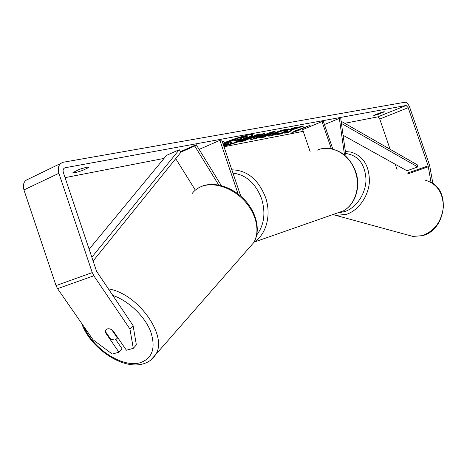 <?xml version="1.0" encoding="UTF-8"?>
<svg xmlns="http://www.w3.org/2000/svg" width="467" height="467" viewBox="0 0 467 467"><rect width="100%" height="100%" fill="white"/><g stroke="black" fill="none" stroke-linecap="round" stroke-linejoin="round"><path stroke-width="0.7" d="M324.437 124.537L339.363 118.385L340.793 118.951L346.076 156.451M332.819 149.072L323.339 121.327L322.026 121.572L331.313 148.745M310.199 151.833L302.622 129.628L322.026 121.572M339.363 118.385L344.518 155.079M223.81 146.159C234.703 143.725 254.235 136.13 253.114 134.724C252.939 134.321 251.649 134.338 249.238 134.776C240.949 136.551 232.152 139.405 222.852 143.346M133.101 325.639L136.364 344.909L133.282 348.347L129.954 329.037L133.101 325.639L96.535 271.228L63.331 172.463C62.695 169.959 63.314 168.383 65.176 167.729L406.173 105.472L408.176 107.702L428.157 165.878L431.023 182.375M65.076 177.641L164.051 158.406M224.008 146.749L303.211 131.355M344.728 123.288L377.721 116.878L379.741 119.032L390.114 149.282M292.943 129.604L303.959 125.979L300.299 126.656L289.989 130.077L296.417 127.38L293.258 127.964L277.491 134.584L280.69 133.971L287.643 131.326L284.718 133.2L288.472 132.482L292.943 129.604L292.786 129.149M262.652 136.778L250.592 139.738L271.917 131.922L275.162 131.32L264.328 137.105L260.738 137.794L262.652 136.778L262.483 136.276L257.702 137.187L257.872 137.689M82.32 170.513C77.195 172.265 74.072 172.953 72.945 172.58L79.524 169.258L86.599 167.239L88.917 167.192L88.695 167.542L82.32 170.513L81.655 168.534M378.241 114.357L384.277 111.736L379.811 112.926L374.493 115.069L373.787 115.542L378.241 114.357L378.001 113.656M300.135 129.844L291.729 132.797L295.226 130.783L310.146 125.314L298.506 130.159L300.135 129.844M222.292 141.694L223.693 141.431L222.397 141.997M261.596 135.208L248.572 139.049L244.007 140.999L240.417 141.688L256.599 134.77L264.375 133.632L261.596 135.208L261.427 134.7L248.397 138.541L248.572 139.049M278.828 133.597L270.089 136.078L267.959 136.142C267.854 135.809 269.226 135.033 272.086 133.807L272.133 133.784C277.532 131.577 282.395 130.013 286.709 129.108L288.839 129.02L288.314 129.587L283.323 131.122L283.597 130.795L282.623 130.818L275.548 133.142L273.242 134.414L278.729 133.077L278.828 133.597L278.665 133.107L268.186 135.792M383.541 112.226L383.401 111.817M88.695 167.542L88.526 167.04M129.954 329.037L93.82 275.781L92.244 272.588L58.877 173.298C57.4 167.472 58.824 163.794 63.15 162.265L405.052 102.209C406.821 102.267 408.374 104.001 409.717 107.41L429.64 165.406L432.886 183.525M115.839 339.731L122.08 348.82L118.968 352.229L112.261 354.05L93.061 339.766L57.558 288.664L56.022 285.6L23.94 189.911C22.539 184.284 24.015 180.694 28.364 179.13L60.722 163.444M395.245 164.256L397.038 169.48M106.044 329.614L105.291 331.348L110.79 339.328L115.045 340.069L116.703 338.884L117.135 337.606L111.619 329.562L109.179 328.756L107.311 328.879L105.665 330.081L105.186 332.212L118.968 352.229M105.595 331.786L105.186 332.212M112.553 330.041L126.382 350.221L133.282 348.347M223.635 145.64L232.508 143.171M235.006 142.365C244.982 138.962 250.931 136.346 252.857 134.525M223.389 144.916L225.754 144.461L230.663 142.347L232.309 142.038L230.126 143.626L229.951 143.106L231.095 142.266M223.103 144.087L237.312 137.952M238.987 137.426L244.574 136.399L247.154 136.236L247.294 136.889L244.644 138.314L236.857 140.999L234.405 142.809L230.126 143.626M238.211 137.672L238.363 138.115L247.335 136.761M223.284 144.618L238.363 138.115M298.395 129.832L298.506 130.159M298.431 129.919L296.907 130.456M296.854 130.474L294.064 131.455M257.702 137.187L254.013 138.547L254.182 139.049M254.013 138.547L253.651 138.617M273.452 131.636L264.159 136.615L264.328 137.105M264.159 136.615L262.291 136.971M268.245 133.86L268.076 133.358L262.168 135.535L262.337 136.043L265.081 135.523L268.245 133.86L262.337 136.043M248.397 138.541L243.832 140.491L244.007 140.999M243.832 140.491L242.729 140.701M263.837 133.515L261.427 134.7M258.952 135.36L258.776 134.846L256.173 135.22L251.894 137.047L252.069 137.561L258.952 135.36L256.348 135.734L252.069 137.561M256.173 135.22L256.348 135.734M285.851 132.476L288.308 132.009L288.472 132.482M288.308 132.009L292.698 129.178M279.745 133.644L287.479 130.842L287.643 131.326M284.555 131.799L284.718 132.284M280.527 133.492L280.69 133.971M294.035 127.824L289.82 129.587L289.989 130.077M288.419 128.892L288.314 129.587M288.145 129.096L283.51 130.521M283.597 130.795L283.434 130.299L282.459 130.322L275.425 132.628L273.078 133.918L273.242 134.414M240.61 139.148L241.579 138.6L238.152 139.125L234.206 140.824L240.61 139.148L240.458 138.693M236.524 139.826L240.108 138.757M180.98 152.096L194.762 146.013L218.696 185.014M175.726 158.663L195.329 190.122M238.117 193.986L219.91 140.345L221.72 140.012L240.791 196.169M199.146 149.405L219.91 140.345M180.612 151.606L196.257 144.694L194.762 146.013M196.257 144.694L221.34 185.609M117.486 337.232L117.135 337.606M89.133 249.215L166.585 155.336L179.223 149.726L91.83 257.229M93.102 261.018L181.003 152.131L179.223 149.726M343.093 135.284L406.955 170.759L417.79 166.958L417.597 165.02L341.114 121.222M417.79 166.958L341.424 123.434M425.571 180.262C437.264 184.01 443.183 193.005 443.329 207.249C441.531 221.615 434.479 231.083 422.174 235.672L412.892 236.419L407.177 234.843M430.276 181.984C451.285 191.056 445.576 230.295 422.384 235.689L412.892 236.419L332.854 214.563L336.538 215.351L346.391 214.335C358.37 210.529 368.399 196.56 369.385 181.949C369.473 165.937 363.344 155.978 350.991 152.079L345.382 151.518M345.656 153.456C358.271 155.336 365.054 164.022 366.005 179.526C365.883 193.682 356.344 207.862 344.658 211.586L339.667 212.613M64.072 168.283L65.257 167.717M377.721 116.878L406.173 105.472M408.275 173.73L428.379 166.737M407.008 173.251L428.157 165.878M379.741 119.032L408.176 107.702M57.558 288.664L93.82 275.781M56.022 285.6L92.244 272.588M23.94 189.911L58.877 173.298M244.574 136.399L244.755 136.924M261.38 134.718L261.555 135.226M250.154 138.209L250.33 138.717M257.831 134.91L258.006 135.424M269.926 135.588L270.089 136.078M282.459 130.322L282.623 130.818M275.425 132.628L275.594 133.124M275.378 132.646L275.548 133.142M240.511 138.681L240.663 139.131M236.5 139.837L236.681 140.357M231.842 169.825C247.043 170.157 258.257 179.293 265.49 197.237C271.66 214.668 266.342 234.662 254.077 241.982M256.78 234.901C264.246 224.966 265.834 212.853 261.543 198.551C255.531 183.204 246.004 174.734 232.969 173.134M335.189 213.746L343.438 210.862C355.224 204.435 360.74 186.759 355.305 171.558C349.608 153.836 330.741 143.725 316.918 150.281M83.821 326.462C92.647 348.47 121.881 367.739 139.633 362.877C152.335 358.779 156.036 348.382 150.73 331.693C144.834 316.287 128.518 300.701 112.6 295.342M249.139 247.849L253.616 242.735C260.358 232.011 256.64 213.985 244.434 200.816C232.286 187.606 213.699 181.57 201.423 186.502C197.594 188.032 194.505 190.367 192.159 193.501M108.21 288.851C138.185 293.387 168.441 336.421 155.534 354.757L150.602 360.215M65.176 167.729L64.137 168.231M325.178 148.337C339.346 148.559 349.503 156.276 355.661 171.477C361.055 186.543 355.562 204.295 343.438 210.862L253.972 242.163M81.632 323.31C89.997 347.501 121.338 369.304 141.84 364.19C147.724 362.9 152.289 359.753 155.534 354.757L253.616 242.735C260.849 231.328 256.973 213.267 245.052 200.325C233.126 187.32 214.902 181.237 202.123 186.146M197.78 188.329L201.627 186.339M117.812 337.711L116.703 338.884"/></g></svg>
